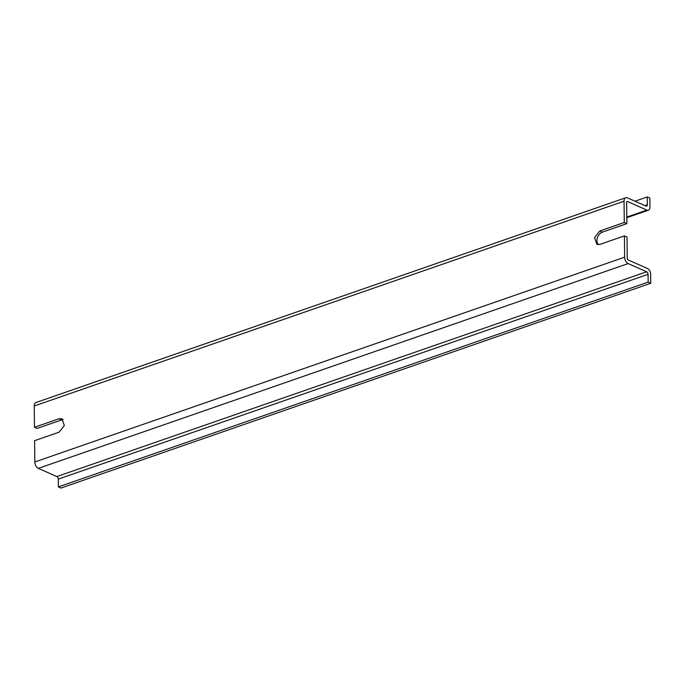 <?xml version="1.0" encoding="UTF-8"?>
<svg xmlns="http://www.w3.org/2000/svg" width="685" height="685" viewBox="0 0 685 685"><rect width="100%" height="100%" fill="white"/><g stroke="black" fill="none" stroke-linecap="round" stroke-linejoin="round"><path stroke-width="1.03" d="M624.275 222.497L599.786 230.999L602.38 232.147L626.869 223.644L624.275 222.497L624.052 201.202A5.292 3.168 -109.1 0 1 625.782 197.734A5.292 3.168 -109.1 0 1 627.46 197.862L645.981 206.065A2.115 1.267 -109.1 0 0 646.657 206.117A2.115 1.267 -109.1 0 0 647.342 204.729L647.265 196.938L649.86 198.093L649.954 207.093A4.761 2.851 -109.1 0 1 648.395 210.209A4.761 2.851 -109.1 0 1 646.88 210.098L627.503 201.518L626.766 201.767M599.786 230.999L594.563 237.618L596.909 244.348L599.923 244.391L624.412 235.888L624.634 257.183A5.292 3.168 -109.1 0 0 628.154 263.579L38.351 468.369A5.292 3.168 -109.1 0 1 34.832 461.964L34.61 440.669L59.107 432.166L64.322 425.548L61.975 418.818L58.961 418.775L34.473 427.277L34.25 405.982A5.292 3.168 -109.1 0 1 35.98 402.523L625.782 197.734M598.322 244.656A7.27 5.078 113.9 0 1 597.423 237.789A7.27 5.078 113.9 0 1 602.38 232.147M624.412 235.888L627.015 237.036L627.237 258.331A1.319 0.796 -109.1 0 0 628.111 259.932L647.496 268.511A4.761 2.851 -109.1 0 1 650.656 274.274L650.75 283.273L60.948 488.062L58.353 486.907L58.268 479.123A2.115 1.267 -109.1 0 0 56.864 476.563L38.351 468.369M58.961 418.775L61.564 419.931A7.27 5.078 113.9 0 1 63.157 419.657M61.564 419.931L37.067 428.433L34.473 427.277M627.503 201.518A1.319 0.796 -109.1 0 0 627.083 201.484A1.319 0.796 -109.1 0 0 626.647 202.349L626.869 223.644M628.154 263.579L646.666 271.782A2.115 1.267 -109.1 0 1 648.07 274.342L648.156 282.126L650.75 283.273M647.265 196.938L634.995 201.202M648.156 282.126L58.353 486.907M624.052 201.202L34.25 405.982M624.634 257.183L34.832 461.964M646.88 210.098L626.801 217.068M647.342 204.729L644.893 205.577M648.07 274.342L58.268 479.123M646.666 271.782L56.864 476.563M648.395 210.209L626.809 217.71"/></g></svg>
